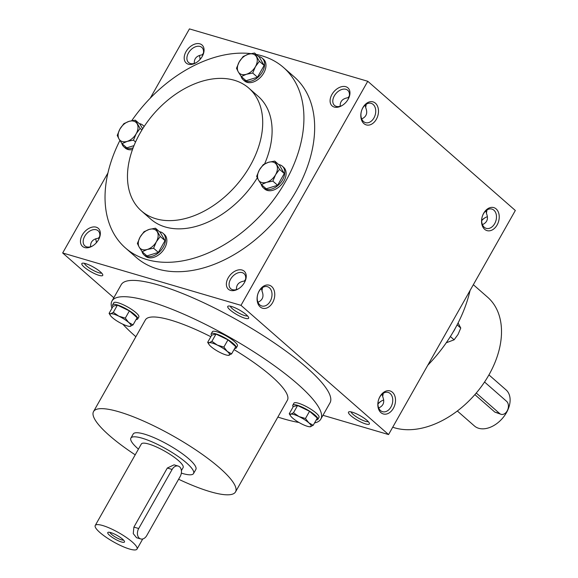 <?xml version="1.0" encoding="UTF-8"?>
<svg xmlns="http://www.w3.org/2000/svg" width="578" height="578" viewBox="0 0 578 578"><rect width="100%" height="100%" fill="white"/><g stroke="black" fill="none" stroke-linecap="round" stroke-linejoin="round"><path stroke-width="0.87" d="M101.627 273.047A10.05 2.211 29.5 0 1 92.14 269.753A10.05 2.211 29.5 0 1 84.431 263.315M99.459 237.507L98.455 238.194L99.683 236.518M203.189 54.173L202.184 54.859L203.413 53.183M96.331 242.782A10.05 7.131 106.4 0 0 95.572 238.83M98.455 238.194C92.964 239.003 90.327 241.85 90.565 246.748M202.813 55.286A10.05 6.719 -48.8 0 0 201.838 47.425A10.05 6.719 -48.8 0 0 190.162 50.561A10.05 6.719 -48.8 0 0 188.601 62.547A10.05 6.719 -48.8 0 0 190.393 63.515A10.05 6.719 -48.8 0 0 196.52 62.475M202.184 54.859C196.686 55.669 194.056 58.515 194.287 63.414M188.363 64.216A11.994 8.027 -48.8 0 0 196.123 62.72A11.994 8.027 -48.8 0 0 203.008 54.859A11.994 8.027 -48.8 0 0 199.049 43.661A11.994 8.027 -48.8 0 0 185.74 52.165A11.994 8.027 -48.8 0 0 188.363 64.216M230.535 290.402A11.994 8.027 -48.8 0 0 238.295 288.906A11.994 8.027 -48.8 0 0 245.18 281.045A11.994 8.027 -48.8 0 0 241.221 269.847A11.994 8.027 -48.8 0 0 227.92 278.35A11.994 8.027 -48.8 0 0 230.535 290.402M244.985 281.472A10.05 6.719 -48.8 0 0 244.01 273.611A10.05 6.719 -48.8 0 0 232.334 276.746A10.05 6.719 -48.8 0 0 230.774 288.733A10.05 6.719 -48.8 0 0 232.566 289.701A10.05 6.719 -48.8 0 0 238.692 288.66M262.116 290.373L261.083 288.704M257.961 302.251C262.846 300.033 264.16 296.225 261.906 290.821L262.564 287.548M334.265 107.067A11.994 8.027 -48.8 0 0 342.017 105.572A11.994 8.027 -48.8 0 0 348.902 97.711A11.994 8.027 -48.8 0 0 344.95 86.512A11.994 8.027 -48.8 0 0 331.642 95.016A11.994 8.027 -48.8 0 0 334.265 107.067M348.715 98.137A10.05 6.719 -48.8 0 0 347.732 90.276A10.05 6.719 -48.8 0 0 336.056 93.412A10.05 6.719 -48.8 0 0 334.496 105.398A10.05 6.719 -48.8 0 0 336.288 106.366A10.05 6.719 -48.8 0 0 342.422 105.326M365.845 107.038L364.805 105.369M361.691 118.916C366.568 116.698 367.883 112.891 365.628 107.486L366.286 104.213M383.713 400.048A10.05 6.719 -48.8 0 0 381.112 401.197A10.05 6.719 -48.8 0 0 377.947 403.798M381.48 400.98A11.994 8.027 -48.8 0 0 377.947 404.015M487.435 216.714A10.05 6.719 -48.8 0 0 484.841 217.863A10.05 6.719 -48.8 0 0 481.669 220.464M485.209 217.653A11.994 8.027 -48.8 0 0 481.669 220.68M200.053 59.447A10.05 7.131 106.4 0 0 199.294 55.495M485.549 211.086L486.582 212.755M487.03 209.93L486.365 213.203C488.627 218.607 487.312 222.414 482.428 224.632M381.82 394.42L382.86 396.089M383.301 393.264L382.643 396.537C384.897 401.941 383.582 405.749 378.706 407.967M349.083 97.025L348.079 97.711L349.307 96.035M348.079 97.711C342.588 98.52 339.958 101.367 340.189 106.265M245.361 280.359L244.357 281.045L245.585 279.369M244.357 281.045C238.859 281.854 236.229 284.701 236.46 289.6M322.972 415.293L388.56 434.562L515.33 210.486L367.76 81.274L189.44 28.9L150.237 98.202M388.56 434.562L240.99 305.35L62.67 252.976L113.815 297.757M62.67 252.976L107.934 172.967M84.641 247.55A11.994 8.027 -48.8 0 0 92.393 246.055A11.994 8.027 -48.8 0 0 99.279 238.194A11.994 8.027 -48.8 0 0 95.327 226.995A11.994 8.027 -48.8 0 0 82.018 235.499A11.994 8.027 -48.8 0 0 84.641 247.55M256.199 54.44A119.957 80.255 131.2 0 1 262.109 55.878A119.957 80.255 131.2 0 1 283.502 67.474L294.238 76.874A119.957 80.255 131.2 0 1 275.598 219.994A119.957 80.255 131.2 0 1 136.191 257.376L125.462 247.976A119.957 80.255 131.2 0 1 119.906 140.476M240.99 305.35L367.76 81.274M363.887 123.576A11.994 8.518 106.4 0 0 378.344 113.382A11.994 8.518 106.4 0 0 366.727 103.209A11.994 8.518 106.4 0 0 363.887 123.576M496.155 208.925A11.994 8.518 -73.6 0 1 493.323 229.285A11.994 8.518 -73.6 0 1 481.705 219.113A11.994 8.518 -73.6 0 1 496.155 208.925M260.165 306.911A11.994 8.518 106.4 0 0 274.615 296.716A11.994 8.518 106.4 0 0 262.997 286.544A11.994 8.518 106.4 0 0 260.165 306.911M392.433 392.26A11.994 8.518 -73.6 0 1 389.594 412.62A11.994 8.518 -73.6 0 1 377.976 402.447A11.994 8.518 -73.6 0 1 392.433 392.26M85.587 263.611A11.994 2.637 29.5 0 1 96.273 268.806A11.994 2.637 29.5 0 1 102.754 274.723A11.994 2.637 29.5 0 1 90.992 271.776A11.994 2.637 29.5 0 1 82.416 263.207A11.994 2.637 29.5 0 1 85.587 263.611M231.482 306.463A11.994 2.637 29.5 0 1 242.175 311.665A11.994 2.637 29.5 0 1 248.656 317.575A11.994 2.637 29.5 0 1 236.893 314.627A11.994 2.637 29.5 0 1 228.31 306.065A11.994 2.637 29.5 0 1 231.482 306.463M365.643 423.927A11.994 2.637 -150.5 0 0 369.4 423.291A11.994 2.637 -150.5 0 0 360.231 415.755A11.994 2.637 -150.5 0 0 349.054 411.782A11.994 2.637 -150.5 0 0 352.862 417.287A11.994 2.637 -150.5 0 0 365.643 423.927M320.797 419.137L330.016 402.837A119.957 26.371 -150.5 0 0 276.205 344.228A119.957 26.371 -150.5 0 0 158.531 285.033A119.957 26.371 -150.5 0 0 121.207 284.694L111.988 300.994A119.957 26.371 29.5 0 1 149.312 301.333A119.957 26.371 29.5 0 1 266.985 360.52A119.957 26.371 29.5 0 1 320.797 419.137A119.957 26.371 29.5 0 1 314.548 422.937M234.278 80.248A81.57 54.578 131.2 0 1 248.829 88.131A81.57 54.578 131.2 0 1 236.149 185.459A81.57 54.578 131.2 0 1 141.357 210.876A81.57 54.578 131.2 0 1 146.458 123.136A81.57 54.578 131.2 0 1 234.278 80.248M248.829 88.131L258.214 96.353A81.57 54.578 131.2 0 1 264.63 163.856M257.297 177.807A81.57 54.578 131.2 0 1 150.75 219.098L141.357 210.876M283.502 67.474A119.957 80.255 131.2 0 1 264.861 210.594A119.957 80.255 131.2 0 1 125.462 247.976M131.741 120.686A119.957 80.255 131.2 0 1 250.794 53.61M135.209 454.835A81.57 17.932 29.5 0 1 93.535 411.565A81.57 17.932 29.5 0 1 118.916 411.796A81.57 17.932 29.5 0 1 198.933 452.039A81.57 17.932 29.5 0 1 235.528 491.9A81.57 17.932 29.5 0 1 178.609 479.241M93.535 411.565L145.396 319.894A81.57 17.932 29.5 0 1 170.777 320.125A81.57 17.932 29.5 0 1 210.833 336.728M234.039 349.603A81.57 17.932 29.5 0 1 287.389 400.229L235.528 491.9M130.903 438.081L133.207 434.006A35.988 7.911 29.5 0 1 144.406 434.114A35.988 7.911 29.5 0 1 179.707 451.866A35.988 7.911 29.5 0 1 195.848 469.452L193.543 473.526A35.988 7.911 -150.5 0 0 166.117 448.918A35.988 7.911 -150.5 0 0 130.903 438.081A35.988 7.911 -150.5 0 0 138.438 449.12M298.963 422.482A119.957 26.371 29.5 0 1 277.866 417.063M135.873 336.728A119.957 26.371 29.5 0 1 122.818 324.2M111.951 308.312A119.957 26.371 29.5 0 1 111.988 300.994M473.339 284.708L487.622 297.215A81.57 54.578 131.2 0 1 481.655 386.162A81.57 54.578 131.2 0 1 392.715 427.214M470.066 290.496A119.957 80.255 131.2 0 1 427.763 365.26M390.179 393.524A10.05 7.131 -73.6 0 1 391.66 405.568A10.05 7.131 -73.6 0 1 382.52 411.695A10.05 7.131 -73.6 0 1 378.511 400.048A10.05 7.131 -73.6 0 1 388.185 392.419A10.05 7.131 -73.6 0 1 390.179 393.524M259.782 304.873A10.05 7.131 106.4 0 0 261.783 305.979A10.05 7.131 106.4 0 0 271.458 298.349A10.05 7.131 106.4 0 0 267.441 286.695A10.05 7.131 106.4 0 0 258.301 292.829A10.05 7.131 106.4 0 0 259.782 304.873M493.901 210.19A10.05 7.131 -73.6 0 1 495.389 222.234A10.05 7.131 -73.6 0 1 486.243 228.361A10.05 7.131 -73.6 0 1 482.233 216.714A10.05 7.131 -73.6 0 1 491.907 209.084A10.05 7.131 -73.6 0 1 493.901 210.19M363.511 121.539A10.05 7.131 106.4 0 0 365.506 122.644A10.05 7.131 106.4 0 0 375.18 115.015A10.05 7.131 106.4 0 0 371.17 103.361A10.05 7.131 106.4 0 0 362.023 109.495A10.05 7.131 106.4 0 0 363.511 121.539M351.07 411.883A10.05 2.211 -150.5 0 0 356.359 416.846A10.05 2.211 -150.5 0 0 365.484 421.319A10.05 2.211 -150.5 0 0 368.265 421.615M247.529 315.899A10.05 2.211 29.5 0 1 238.042 312.604A10.05 2.211 29.5 0 1 230.333 306.167M99.091 238.62A10.05 6.719 -48.8 0 0 98.108 230.759A10.05 6.719 -48.8 0 0 86.433 233.888A10.05 6.719 -48.8 0 0 84.872 245.881A10.05 6.719 -48.8 0 0 86.664 246.849A10.05 6.719 -48.8 0 0 92.791 245.809M109.936 532.374A7.976 1.756 -150.5 0 0 114.184 536.305A7.976 1.756 -150.5 0 0 121.366 539.809A7.976 1.756 -150.5 0 0 123.526 540.062M146.754 535.56L180.177 476.482A7.196 5.108 106.4 0 0 178.176 466.056A7.196 5.108 106.4 0 0 172.128 469.437L138.706 528.509A7.196 5.108 106.4 0 0 140.7 538.942A7.196 5.108 106.4 0 0 146.754 535.56M181.34 473.115A35.988 7.911 -150.5 0 0 182.345 473.425A35.988 7.911 -150.5 0 0 193.543 473.526M140.7 538.942L136.574 537.728L133.258 533.646L133.901 527.1L138.706 528.509M178.176 466.056L174.057 464.842L167.324 468.028L133.901 527.1M181.398 470.637L183.103 467.616A23.994 5.274 -150.5 0 0 164.824 451.216A23.994 5.274 -150.5 0 0 141.343 443.991L95.24 525.474A23.994 5.274 -150.5 0 0 106.005 537.193A23.994 5.274 -150.5 0 0 129.537 549.035A23.994 5.274 -150.5 0 0 137.008 549.1A23.994 5.274 -150.5 0 0 118.721 532.692A23.994 5.274 -150.5 0 0 95.24 525.474M121.488 541.983A9.595 2.11 -150.5 0 0 124.494 541.478A9.595 2.11 -150.5 0 0 117.161 535.452A9.595 2.11 -150.5 0 0 108.223 532.266A9.595 2.11 -150.5 0 0 111.265 536.673A9.595 2.11 -150.5 0 0 121.488 541.983M231.619 353.873L235.716 346.634L227.97 339.85L215.991 334.077L211.765 335.088L207.668 342.328L209.265 342.732L211.902 341.316L217.371 345.117A11.994 2.637 -150.5 0 0 209.265 342.732A11.994 2.637 -150.5 0 0 209.012 344.466A11.994 2.637 -150.5 0 0 211.021 346.627A11.994 2.637 -150.5 0 0 220.883 352.905A11.994 2.637 -150.5 0 0 228.238 355.347A11.994 2.637 -150.5 0 0 228.989 355.289A11.994 2.637 -150.5 0 0 227.233 351.388A11.994 2.637 -150.5 0 0 217.371 345.117L223.874 347.089L227.233 351.388L231.619 353.873L228.346 355.347M215.991 334.077L211.902 341.316M234.682 348.462A14.392 3.165 -150.5 0 0 236.265 347.949A14.392 3.165 -150.5 0 0 225.297 338.108A14.392 3.165 -150.5 0 0 211.208 333.773A14.392 3.165 -150.5 0 0 211.584 335.399M236.265 347.949L237.421 345.911A14.392 3.165 -150.5 0 0 226.453 336.071A14.392 3.165 -150.5 0 0 212.364 331.736L211.208 333.773M227.97 339.85L223.874 347.089M209.012 344.466L207.668 342.328M133.041 324.915L137.138 317.676L129.393 310.899L117.413 305.126L113.18 306.138L109.083 313.377L110.687 313.782L113.317 312.366L118.793 316.159A11.994 2.637 -150.5 0 0 110.687 313.782A11.994 2.637 -150.5 0 0 110.427 315.516A11.994 2.637 -150.5 0 0 112.443 317.676A11.994 2.637 -150.5 0 0 122.305 323.955A11.994 2.637 -150.5 0 0 129.653 326.389A11.994 2.637 -150.5 0 0 130.411 326.332A11.994 2.637 -150.5 0 0 128.656 322.437A11.994 2.637 -150.5 0 0 118.793 316.159L125.296 318.138L128.656 322.437L133.041 324.915L129.768 326.389M117.413 305.126L113.317 312.366M136.105 319.511A14.392 3.165 -150.5 0 0 137.687 318.998A14.392 3.165 -150.5 0 0 126.719 309.151A14.392 3.165 -150.5 0 0 112.631 304.823A14.392 3.165 -150.5 0 0 113.006 306.441M137.687 318.998L138.843 316.961A14.392 3.165 -150.5 0 0 127.868 307.113A14.392 3.165 -150.5 0 0 113.779 302.785L112.631 304.823M129.393 310.899L125.296 318.138M110.427 315.516L109.083 313.377M313.204 425.3L317.3 418.067L309.555 411.283L297.576 405.51L293.342 406.522L289.246 413.761L290.85 414.166L293.48 412.75L298.956 416.543A11.994 2.637 -150.5 0 0 290.85 414.166A11.994 2.637 -150.5 0 0 290.589 415.9A11.994 2.637 -150.5 0 0 292.605 418.06A11.994 2.637 -150.5 0 0 302.467 424.339A11.994 2.637 -150.5 0 0 309.815 426.774A11.994 2.637 -150.5 0 0 310.574 426.716A11.994 2.637 -150.5 0 0 308.818 422.821A11.994 2.637 -150.5 0 0 298.956 416.543L305.459 418.523L308.818 422.821L313.204 425.3L309.931 426.781M297.576 405.51L293.48 412.75M316.267 419.895A14.392 3.165 -150.5 0 0 317.849 419.382A14.392 3.165 -150.5 0 0 306.882 409.542A14.392 3.165 -150.5 0 0 292.793 405.207A14.392 3.165 -150.5 0 0 293.169 406.825M317.849 419.382L319.005 417.345A14.392 3.165 -150.5 0 0 308.031 407.504A14.392 3.165 -150.5 0 0 293.942 403.169L292.793 405.207M309.555 411.283L305.459 418.523M290.589 415.9L289.246 413.761M446.259 342.768L454.113 339.813L458.036 334.46L460.767 328.051L458.094 322.979M455.197 328.427A14.392 9.631 131.2 0 1 453.058 332.162M450.378 336.548L454.113 339.813M457.119 324.865L460.767 328.051M272.859 181.116L266.545 182.337L261.429 184.613L258.438 179.96A11.994 8.027 -48.8 0 0 266.545 182.337A11.994 8.027 -48.8 0 0 275.59 174.708A11.994 8.027 -48.8 0 0 276.522 164.701A11.994 8.027 -48.8 0 0 268.416 162.317A11.994 8.027 -48.8 0 0 259.377 169.946A11.994 8.027 -48.8 0 0 258.438 179.96L256.646 176.355L259.377 169.946L263.301 164.593L268.416 162.317L274.738 161.089L279.514 169.354L275.59 174.708L272.859 181.116L277.628 185.285L284.282 173.53L279.514 169.354M277.628 185.285L266.191 188.789L261.429 184.613M261.234 184.339A14.392 9.631 -48.8 0 0 263.366 187.857A14.392 9.631 -48.8 0 0 280.092 183.371A14.392 9.631 -48.8 0 0 282.331 166.197A14.392 9.631 -48.8 0 0 279.759 164.802A14.392 9.631 -48.8 0 0 278.712 164.571M263.366 187.857L264.71 189.035A14.392 9.631 -48.8 0 0 281.435 184.548A14.392 9.631 -48.8 0 0 283.675 167.374L282.331 166.197M284.282 173.53L279.499 165.265L274.738 161.089M153.596 248.237L147.282 249.458L142.159 251.733L139.175 247.081A11.994 8.027 -48.8 0 0 147.282 249.458A11.994 8.027 -48.8 0 0 156.32 241.828A11.994 8.027 -48.8 0 0 157.259 231.814A11.994 8.027 -48.8 0 0 149.153 229.437A11.994 8.027 -48.8 0 0 140.114 237.067A11.994 8.027 -48.8 0 0 139.175 247.081L137.383 243.475L140.114 237.067L144.038 231.713L149.153 229.437L155.468 228.209L160.251 236.474L156.32 241.828L153.596 248.237L158.365 252.405L165.012 240.643L160.251 236.474M158.365 252.405L146.928 255.91L142.159 251.733M141.971 251.452A14.392 9.631 -48.8 0 0 144.103 254.977A14.392 9.631 -48.8 0 0 160.828 250.491A14.392 9.631 -48.8 0 0 163.068 233.317A14.392 9.631 -48.8 0 0 160.496 231.923A14.392 9.631 -48.8 0 0 159.449 231.691M144.103 254.977L145.439 256.148A14.392 9.631 -48.8 0 0 162.172 251.661A14.392 9.631 -48.8 0 0 164.405 234.487L163.068 233.317M165.012 240.643L160.236 232.385L155.468 228.209M133.446 140.165L127.131 141.393L122.009 143.669L119.025 139.009A11.994 8.027 -48.8 0 0 127.131 141.393A11.994 8.027 -48.8 0 0 136.17 133.764A11.994 8.027 -48.8 0 0 137.109 123.75A11.994 8.027 -48.8 0 0 129.002 121.373A11.994 8.027 -48.8 0 0 119.964 129.002A11.994 8.027 -48.8 0 0 119.025 139.009L117.233 135.404L119.964 129.002L123.887 123.641L129.002 121.373L135.317 120.145L140.1 128.403L136.17 133.764L133.446 140.165L135.548 142.007M133.988 145.634L126.777 147.838L122.009 143.669M144.088 126.596A14.392 9.631 -48.8 0 0 142.918 125.253A14.392 9.631 -48.8 0 0 140.346 123.858A14.392 9.631 -48.8 0 0 139.298 123.627M121.821 143.387A14.392 9.631 -48.8 0 0 123.952 146.906A14.392 9.631 -48.8 0 0 133.128 147.816M123.952 146.906L125.289 148.084A14.392 9.631 -48.8 0 0 132.478 149.565M142.672 128.793L140.086 124.321L135.317 120.145M141.921 129.999L140.1 128.403M252.709 73.045L246.394 74.273L241.279 76.549L238.288 71.889A11.994 8.027 -48.8 0 0 246.394 74.273A11.994 8.027 -48.8 0 0 255.44 66.643A11.994 8.027 -48.8 0 0 256.372 56.63A11.994 8.027 -48.8 0 0 248.273 54.253A11.994 8.027 -48.8 0 0 239.227 61.882A11.994 8.027 -48.8 0 0 238.288 71.889L236.496 68.283L239.227 61.882L243.15 56.528L248.273 54.253L254.587 53.024L259.363 61.29L255.44 66.643L252.709 73.045L257.477 77.221L264.132 65.459L259.363 61.29M257.477 77.221L246.047 80.718L241.279 76.549M241.084 76.267A14.392 9.631 -48.8 0 0 243.215 79.793A14.392 9.631 -48.8 0 0 259.941 75.306A14.392 9.631 -48.8 0 0 262.181 58.132A14.392 9.631 -48.8 0 0 259.616 56.738A14.392 9.631 -48.8 0 0 258.561 56.507M243.215 79.793L244.559 80.963A14.392 9.631 -48.8 0 0 261.285 76.477A14.392 9.631 -48.8 0 0 263.525 59.303L262.181 58.132M264.132 65.459L259.349 57.2L254.587 53.024M476.25 393.026L499.659 413.53A7.196 5.108 106.4 0 0 501.09 414.325A7.196 5.108 106.4 0 0 507.643 409.932A7.196 5.108 106.4 0 0 506.574 401.305L484.552 382.015M501.09 414.325L494.862 412.114L499.659 413.53M474.878 394.622L494.862 412.114M488.937 374.898L506.039 389.875A23.994 16.054 131.2 0 1 502.311 418.501A23.994 16.054 131.2 0 1 474.43 425.972L457.328 411.001M167.324 468.028L172.128 469.437M137.008 549.1L142.744 538.963M142.918 125.253L144.218 126.394"/></g></svg>
